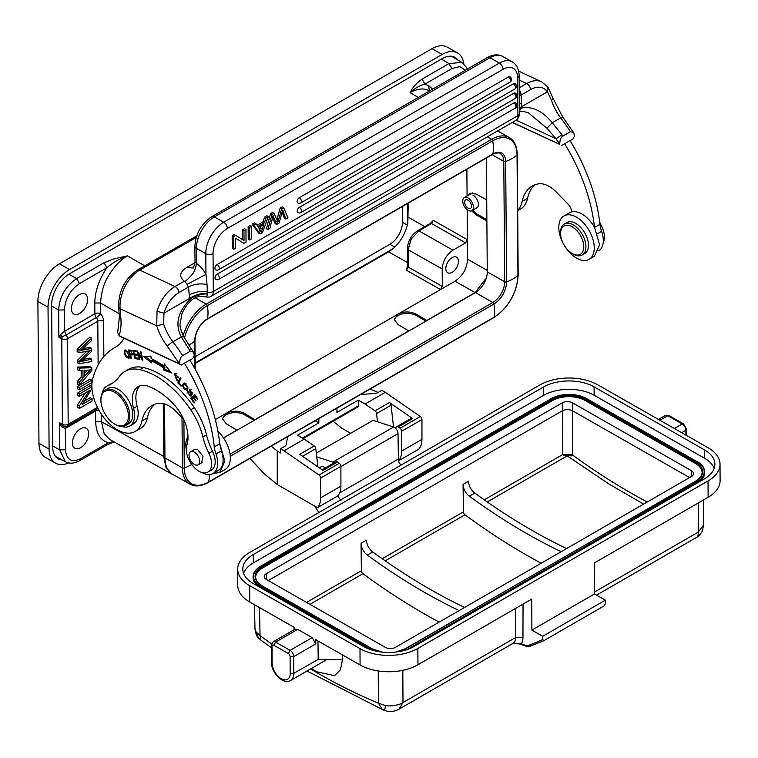 <?xml version="1.0" encoding="UTF-8"?>
<svg xmlns="http://www.w3.org/2000/svg" width="758" height="758" viewBox="0 0 758 758"><rect width="100%" height="100%" fill="white"/><g stroke="black" fill="none" stroke-linecap="round" stroke-linejoin="round"><path stroke-width="1.14" d="M192.267 398.187L191.859 397.59L194.863 394.729M142.76 359.747L142.21 360.059L142.864 360.221L141.083 351.958L140.476 351.807L141.869 358.297L142.381 358.003M138.78 352.669L138.297 352.944L142.21 360.059M139.605 358.989L139.093 359.283L139.699 359.434L138.297 352.944M141.869 358.297L137.312 351.02L139.093 359.283M191.31 395.884L190.429 395.515M190.05 390.105L190.125 389.186M191.206 394.037L189.964 390.152L192.523 394.065L189.481 389.299L190.457 394.084L189.472 395.344L188.173 391.82L187.567 391.119L187.198 392.237L188.287 391.611M190.305 395.468L189.472 395.344M187.198 392.237L190.855 396.387L191.206 394.046M192.835 392.786L191.897 393.336M189.794 392.786L190.883 392.161M186.07 383.302L184.98 383.927C187.823 385.983 188.012 387.925 185.568 389.735C183.483 388.987 182.811 387.385 183.531 384.95L185.729 383.33M188.098 388.03L185.568 389.735M182.403 385.727L186.752 390.465L188.107 387.916L183.758 383.207L182.403 385.727L183.493 385.102L184.336 383.008M187.264 390.038L185.862 389.707M125.335 354.555L124.719 351.807C126.378 350.423 127.723 352.063 128.775 356.762L128.358 357.624L125.326 354.555M124.738 351.816L126.302 350.376M129.286 358.041L128.32 357.643L129.476 356.98M125.136 351.049L125.307 349.988M125.771 356.658L128.841 358.543L127.732 351.958L124.653 350.111L124.729 354.583L125.771 356.658L126.851 356.033M177.855 380.478L176.671 380.071M174.567 375.077L175.259 373.211M176.481 373.561L175.231 374.272L178.67 377.816L174.672 373.391L177.353 380.933L177.941 380.364L177.315 379.502M176.396 380.128L177.315 379.493L176.396 380.128L175.231 374.272M178.642 376.944L177.922 377.361M170.266 371.477L164.704 369.345L164.903 367.45A86.204 49.772 -120 0 0 152.367 360.088L151.278 360.713A86.204 49.772 60 0 1 163.813 368.075L163.624 369.97L171.46 372.983L164.249 363.906L164.022 366.114L165.149 365.043M151.325 361.234L145.347 356.497M164.704 369.345L163.624 369.97M164.022 366.114A88.762 51.25 -120 0 0 151.117 358.534L150.918 356.08L143.632 356.63L151.448 362.817L151.278 360.713M164.903 367.45L163.813 368.075M136.933 354.46L134.564 354.896L137.151 355.284L136.885 354.308L134.299 353.92L133.607 351.361L136.364 351.769L136.099 350.783L132.726 350.281L134.99 358.638L138.468 359.159L138.202 358.174L135.341 357.748L134.564 354.896M136.146 350.954L133.607 351.361M138.25 358.335L136.033 357.852M135.142 354.573L134.99 354.024M134.185 351.03L134.033 350.48M136.07 358.013L134.99 358.638M179.087 382.383L180.897 377.929M181.352 385.576L178.841 382.932L181.029 378.062L180.357 377.351L177.874 382.875L181.058 386.229L181.352 385.576M178.964 382.25L177.874 382.875M130.907 351.181L131.797 353.995L130.139 354.033L129.173 351.02L131.987 350.509L129.163 351.011M132.697 354.45L130.461 355.019L132.356 354.934L130.67 350.196L128.254 350.006L130.963 358.401L131.466 358.117M131.049 354.678L130.85 354.062M129.76 350.689L129.561 350.063M130.963 358.401L131.56 358.439L130.461 355.019M100.909 400.252L100.909 399.419A20.466 11.815 60 0 1 105.144 390.048A20.466 11.815 60 0 1 113.994 390.342A20.466 11.815 60 0 1 129.779 414.484A20.466 11.815 60 0 1 125.61 425.494A20.466 11.815 60 0 1 116.76 425.2A20.466 11.815 60 0 1 115.377 424.48L114.657 424.063A19.443 11.228 60 0 1 100.975 401.806A19.443 11.228 60 0 1 100.909 400.252A19.443 11.228 60 0 1 113.34 391.63A19.443 11.228 60 0 1 128.339 414.569A19.443 11.228 60 0 1 115.974 424.745A19.443 11.228 60 0 1 114.657 424.063M125.61 425.494L128.5 423.826A20.466 11.815 -120 0 0 132.678 412.816A20.466 11.815 -120 0 0 123.156 393.194A20.466 11.815 -120 0 0 108.043 388.38L105.144 390.048M196.853 465.185A7.542 4.358 60 0 1 190.059 459.481A7.542 4.358 60 0 1 190.571 451.759A7.542 4.358 60 0 1 191.84 451.408A7.542 4.358 60 0 1 198.634 457.102A7.542 4.358 60 0 1 198.122 464.825A7.542 4.358 60 0 1 196.853 465.185M201.628 462.806L203.03 456.297L197.658 449.579L194.37 449.551M102.358 392.966A23.024 13.293 60 0 1 106.764 386.163A23.024 13.293 60 0 1 107.74 385.689A76.738 44.305 -120 0 0 111.019 384.098A76.738 44.305 -120 0 0 119.357 376.489A51.156 29.534 60 0 1 124.928 371.411A51.156 29.534 60 0 1 139.813 369.639A79.088 45.66 60 0 1 151.382 373.694A79.088 45.66 60 0 1 190.713 409.784A51.156 29.534 60 0 1 202.898 436.902A51.156 29.534 -120 0 0 208.867 453.293A17.908 10.337 60 0 1 207.863 472.092A17.908 10.337 60 0 1 200.036 471.789A17.908 10.337 60 0 1 186.866 445.136A33.257 19.196 -120 0 0 173.838 404.384A62.203 35.92 -120 0 0 152.443 388.03A62.203 35.92 -120 0 0 148.72 386.447A28.141 16.25 -120 0 0 138.098 386.703A28.141 16.25 -120 0 0 133.522 408.335A23.024 13.293 60 0 1 129.779 426.034A23.024 13.293 60 0 1 121.687 426.451M207.863 472.092L211.482 469.998A17.908 10.337 -120 0 0 214.58 465.933A17.908 10.337 -120 0 0 212.486 451.209A51.156 29.534 60 0 1 206.508 434.808A51.156 29.534 -120 0 0 194.332 407.7A79.088 45.66 -120 0 0 155.002 371.6A79.088 45.66 -120 0 0 143.433 367.554A51.156 29.534 -120 0 0 128.538 369.326L124.928 371.411M112.781 382.979A76.738 44.305 60 0 1 111.36 383.595A23.024 13.293 -120 0 0 110.374 384.079L106.764 386.163M219.725 472.585L225.145 469.458A25.071 14.468 -120 0 0 217.897 431.264M261.33 231.957L263.85 224.377L258.535 227.447L261.339 231.939L259.539 230.906M262.154 229.068L260.345 228.035L259.88 229.484M260.345 228.035L261.093 225.969M266.124 217.868L264.438 222.681L257.881 226.462L256.033 223.705L253.665 225.069L260.174 233.947L262.41 232.659L268.332 216.599L266.124 217.868L264.684 217.053L262.988 221.857L257.085 225.268M264.438 222.681L262.988 221.857M253.665 225.069L252.224 224.245L254.584 222.88L256.033 223.705M252.224 224.245L258.724 233.132L260.174 233.947M264.684 217.053L266.882 215.784L268.332 216.599M217.195 274.169A3.07 1.791 119.6 0 0 215.196 276.888A3.07 1.791 119.6 0 0 215.698 279.361A3.07 3.07 0 0 0 218.749 279.351A3.07 1.772 60 0 0 219.384 277.921A3.07 1.772 60 0 0 217.195 274.169L513.82 102.917A3.07 1.791 119.6 0 1 515.355 102.766A3.07 3.07 0 0 1 515.374 108.091A3.07 1.772 -120 0 0 516.009 106.66A3.07 1.772 -120 0 0 513.82 102.917M217.12 264.523A3.07 1.791 119.6 0 0 215.12 267.242A3.07 1.791 119.6 0 0 215.623 269.715A3.07 3.07 0 0 0 218.674 269.696A3.07 1.772 60 0 0 219.308 268.275A3.07 1.772 60 0 0 217.12 264.523L513.753 93.262A3.07 1.791 119.6 0 1 515.279 93.111A3.07 3.07 0 0 1 515.307 98.445A3.07 1.772 -120 0 0 515.942 97.015A3.07 1.772 -120 0 0 513.753 93.262M299.344 207.36A3.07 1.791 119.6 0 0 297.344 210.08A3.07 1.791 119.6 0 0 297.847 212.553A3.07 3.07 0 0 0 300.898 212.534A3.07 1.772 60 0 0 301.532 211.112A3.07 1.772 60 0 0 299.344 207.36L513.365 83.797A3.07 1.791 119.6 0 1 514.9 83.645A3.07 3.07 0 0 1 514.909 88.98A3.07 1.772 -120 0 0 515.554 87.549A3.07 1.772 -120 0 0 513.365 83.797M299.268 197.715A3.07 1.791 119.6 0 0 297.278 200.434A3.07 1.791 119.6 0 0 297.771 202.898A3.07 3.07 0 0 0 300.822 202.888A3.07 1.772 60 0 0 301.457 201.457A3.07 1.772 60 0 0 299.268 197.715L508.457 76.937A3.07 1.791 119.6 0 1 509.992 76.785A3.07 3.07 0 0 1 510.011 82.11A3.07 1.772 -120 0 0 510.646 80.689A3.07 1.772 -120 0 0 508.457 76.937M243.962 230.669L244.038 240.561L235.738 235.416L233.606 236.648L233.701 249.23L235.691 248.084L235.615 238.202L243.924 243.337L246.047 242.105L245.952 229.522L243.962 230.669L242.522 229.845L244.502 228.698L245.952 229.522M233.701 249.23L232.261 248.406L232.166 235.823L234.288 234.601L235.738 235.416M232.166 235.823L233.606 236.648M235.615 238.277L243.924 243.337M242.588 239.661L242.522 229.845M249.581 227.419L249.676 240.011L251.751 238.808L251.656 226.225L249.581 227.419L248.141 226.604L250.216 225.401L251.656 226.225M249.676 240.011L248.236 239.187L248.141 226.604M277.902 222.189L281.597 208.943L283.719 207.72L287.964 217.906L285.842 219.128L282.715 210.061L279.105 223.013L276.604 224.463L273.07 215.632L269.905 228.329L267.82 229.532L272.027 214.467L274.026 213.311L277.911 222.179L276.462 221.355M274.026 213.311L272.577 212.496L270.578 213.642L272.027 214.467M270.578 213.642L266.38 228.717L267.82 229.532M272.548 217.849L275.163 223.638L276.604 224.463M285.842 219.128L284.392 218.313L282.194 212.145M281.597 208.943L280.147 208.118L282.27 206.896L283.719 207.72M280.147 208.118L276.859 219.782M117.67 332.497L119.063 335.699L121.043 336.836L181.503 365.024L179.523 363.887L167.347 346.283A5.117 0.91 -37.3 0 1 172.9 341.792L181.333 336.922L183.815 336.76L191.357 348.964L189.358 349.845L181.333 336.922C174.785 324.557 177.685 312.059 190.031 299.448L191.594 300.14C195.706 296.691 200.387 295.611 205.636 296.899C208.668 297.25 210.525 297.041 211.207 296.255L515.8 120.408A10.233 5.903 -120 0 0 517.913 115.652L517.629 77.752A20.466 11.92 -60.4 0 0 503.037 69.329L227.381 228.471A20.466 11.92 -60.4 0 0 213.036 253.608L213.33 291.498A10.233 5.903 60 0 1 211.217 296.255M519.287 96.228L521.078 95.063L520.613 91.851L519.258 92.637M547.958 87.208L547.399 91.813L551.464 100.122L552.97 98.398M519.382 108.944L521.57 108.024C532.362 106.006 542.586 110.924 552.26 122.768L561.953 134.725A139.662 80.632 60 0 1 562.853 136.089L570.442 131.703L573.598 132.612L574.555 135.824L572.925 139.046L570.025 140.723M561.953 134.725L556.069 138.761L559.717 144.38L512.436 122.341M570.442 131.703A139.662 80.632 -120 0 0 560.693 117.897L552.26 122.768L546.888 128.244L556.069 138.761L516.179 120.171M603.188 242.674A17.908 10.337 -120 0 0 601.719 226.481A51.156 29.534 60 0 1 599.635 221.886M464.654 202.547A4.861 2.805 -120 0 0 466.919 207.209A4.861 2.805 -120 0 0 470.51 208.346A4.861 2.805 -120 0 0 471.495 205.74A4.861 2.805 -120 0 0 469.24 201.078A4.861 2.805 -120 0 0 465.649 199.932A4.861 2.805 -120 0 0 464.654 202.547M462.768 201.666A7.542 4.358 60 0 1 464.303 197.611A7.542 4.358 60 0 1 469.884 199.382A7.542 4.358 60 0 1 473.39 206.621A7.542 4.358 60 0 1 471.855 210.677A7.542 4.358 60 0 1 466.274 208.895A7.542 4.358 60 0 1 462.768 201.666M512.237 122.464L559.717 144.38C559.878 139.851 560.92 137.084 562.853 136.089M598.725 250.822A22.513 13 -120 0 0 601.606 231.332A25.582 14.772 60 0 1 599.91 224.34A133.01 76.795 -120 0 0 570.016 140.543L561.697 145.517M561.119 229.845A16.373 9.456 60 0 1 575.578 229.323A16.373 9.456 60 0 1 583.262 250.453A16.373 9.456 60 0 1 572.186 253.513A16.373 9.456 60 0 1 560.617 233.464A16.373 9.456 60 0 1 561.119 229.845M582.229 255.029L584.759 253.57A17.908 10.337 -120 0 0 587.914 249.325A17.908 10.337 -120 0 0 582.334 229.295A17.908 10.337 -120 0 0 566.851 222.558L564.322 224.017A17.908 10.337 60 0 1 579.794 230.754A17.908 10.337 60 0 1 585.384 250.794A17.908 10.337 60 0 1 582.229 255.029A17.908 10.337 60 0 1 573.275 254.138L572.186 253.513M560.617 233.464L560.617 232.213A17.908 10.337 60 0 1 561.166 228.253A17.908 10.337 60 0 1 564.322 224.017M574.024 215.935A25.071 14.468 60 0 1 592.386 237.642A25.071 14.468 60 0 1 589.061 259.35A25.071 14.468 60 0 1 579.036 259.35A25.071 14.468 60 0 1 560.674 237.642A25.071 14.468 60 0 1 563.999 215.935A25.071 14.468 60 0 1 574.024 215.935M594.452 256.138L599.635 244.739L594.509 227.305A25.071 14.468 -120 0 0 579.453 212.799A25.071 14.468 -120 0 0 571.551 211.937A25.071 14.468 -120 0 0 569.419 212.799L563.999 215.935M599.91 224.34L594.48 227.409M564.587 143.669A133.01 76.795 60 0 1 594.471 227.315M571.551 211.937A7.675 4.434 -120 0 0 568.093 204.139L556.438 192.162A28.141 16.25 -120 0 0 547.304 185.426A28.141 16.25 -120 0 0 538.635 183.834A52.33 30.216 -120 0 0 532.144 186.061A52.33 30.216 -120 0 0 522.139 201.457A35.816 20.674 60 0 1 517.686 210.193M517.686 210.62L520.727 208.867A35.816 20.674 -120 0 0 527.568 198.321A52.33 30.216 60 0 1 534.996 184.734M207.294 292.048L207.057 284.515C200.055 283.217 193.858 284.07 188.467 287.083L187.084 284.411L205.958 274.339A20.466 11.815 -120 0 0 204.471 271.847A20.466 11.815 -120 0 0 196.701 263.613L195.024 262.192L194.901 246.255C195.716 233.616 201.353 223.752 211.804 216.655A5.117 2.956 60 0 1 214.334 216.892A25.582 14.895 119.6 0 0 196.398 248.311A5.117 2.928 179.6 0 1 194.901 246.255M196.483 263.216L196.076 265.328C196.341 265.347 194.664 271.222 192.684 273.903C187.387 279.892 184.516 282.355 184.08 281.313L184.175 281.085C178.841 276.481 179.684 271.933 186.714 267.451L192.75 267.962M190.031 299.448C191.727 296.387 205.295 292.891 207.256 294.199L207.285 292.057C202.528 290.636 196.521 291.546 189.244 294.786L190.031 299.448M205.105 296.586C206.375 297.42 207.095 296.624 207.256 294.199M196.777 235.804L137.52 270.019A5.117 2.956 60 0 1 139.728 270.085L175.013 286.533A5.117 2.956 60 0 1 178.964 292.579A25.582 16.117 -65 0 0 163.965 313.177L163.681 324.007L156.754 325.845L157.02 311.263L163.965 313.177L189.803 298.264C196.805 294.189 202.623 292.74 207.266 293.924M196.502 263.225L196.398 248.311L205.806 253.646L205.958 274.339L207.057 284.515M519.372 107.816L521.551 106.726L521.532 102.946L519.344 104.433M521.58 108.024L521.561 106.726L547.399 91.803A25.582 16.117 -65 0 0 530.581 89.567A5.117 2.956 -120 0 0 526.63 83.532A30.699 19.338 -65 0 1 541.686 81.864L547.968 87.161L553.037 98.379M546.888 128.244L528.335 112.743L522.594 111.265L519.401 111.473M521.57 108.024L519.391 111.009M179.523 363.887L119.063 335.699A53.714 31.012 -120 0 0 120.882 318.531A5.117 2.653 -4.5 0 1 119.404 316.844L117.708 332.336M189.832 360.221L192.731 358.553L194.361 355.322L193.404 352.11L190.249 351.2L182.659 355.587C180.726 356.582 179.693 359.349 179.532 363.887M213.017 473.504L218.446 470.377A22.513 13 -120 0 0 221.412 450.839L219.716 443.771A133.01 76.795 60 0 0 219.697 443.591A133.01 76.795 -120 0 0 189.822 360.041L184.393 363.177A133.01 76.795 60 0 1 214.296 446.974A25.582 14.772 -120 0 0 215.983 453.966A22.513 13 60 0 1 213.017 473.504A22.513 13 60 0 1 203.286 473.191A22.513 13 60 0 1 202.054 472.556M219.716 443.771L214.296 446.974M181.513 365.024L184.393 363.177M183.692 419.316L176.244 411.66A28.141 16.25 -120 0 0 167.111 404.933A28.141 16.25 -120 0 0 158.441 403.332A52.33 30.216 -120 0 0 151.951 405.558A52.33 30.216 -120 0 0 141.945 420.965A35.816 20.674 60 0 1 135.104 431.501A35.816 20.674 60 0 1 119.631 430.989A35.816 20.674 60 0 1 92.694 378.962A117.661 67.936 60 0 1 114.373 347.78A117.661 67.936 60 0 1 115.415 347.202A56.272 32.49 -120 0 0 115.917 346.927A56.272 32.49 -120 0 0 123.961 338.201M135.104 431.501L140.533 428.365A35.816 20.674 -120 0 0 147.374 417.829A52.33 30.216 60 0 1 154.803 404.241M186.25 449.181A22.513 13 60 0 1 187.993 436.845M219.782 443.743L224.87 461.148L219.678 472.509L212.96 473.542M129.779 426.034L133.399 423.949A23.024 13.293 -120 0 0 137.141 406.25A28.141 16.25 60 0 1 140.022 385.86M191.812 398.623L193.148 397.344L195.583 400.878L196.047 400.442L193.612 396.908L194.815 395.761L197.412 399.532L197.876 399.096L194.692 394.482L190.77 398.215L194.057 402.972L194.522 402.536L191.812 398.623M191.859 397.59L190.77 398.215M195.365 395.449L194.815 395.761M193.148 397.344L193.697 397.031M91.746 359.084L80.831 361.613L91.69 351.305L91.671 348.405L80.746 350.414L91.614 340.598L91.595 338.134L89.785 337.111L77.155 349.239L77.174 351.693L78.984 352.716L90.155 350.679L88.667 352.11L86.857 351.087L77.24 360.476L77.259 362.798L79.069 363.821L91.765 361.5L91.746 359.084L89.937 358.051L83.238 359.576M91.661 348.424L89.861 347.401L82.849 348.595M91.595 338.134L78.965 350.262L77.155 349.239M78.965 350.262L78.984 352.716M88.667 352.11L79.05 361.5L77.24 360.476M79.05 361.5L79.069 363.821M83.588 360.931L81.788 359.898M91.955 386.751L79.296 394.056L79.315 396.358L89.264 390.616L79.391 405.909L79.4 408.373L92.069 401.067L92.05 398.755L90.24 397.732L84.242 401.2M85.322 392.89L77.581 404.876L77.6 407.349L79.4 408.373M91.889 386.713L90.145 385.718L77.487 393.032L77.505 395.335L79.315 396.358M92.05 398.755L82.11 404.497L91.974 388.428M79.391 405.909L77.581 404.876M79.296 394.056L77.487 393.032M77.439 386.409L77.458 388.816L79.268 389.849L91.926 382.534L91.907 380.128L90.098 379.104L77.439 386.409L79.249 387.442L79.268 389.849M91.907 380.128L79.249 387.442M81.172 370.548L81.22 377.01L77.401 381.35L77.42 384.088L79.23 385.111L91.832 370.368L91.813 367.772L79.097 368.113L79.126 370.662L82.973 370.444L83.029 378.043L79.211 382.373L79.23 385.111M91.813 367.772L90.003 366.749L77.297 367.08L77.316 369.639L79.126 370.662M87.274 370.236L84.365 373.476M88.07 370.198L90.496 369.781L84.384 376.508L84.337 370.349L88.07 370.198M79.211 382.373L77.401 381.35M83.029 378.043L81.22 377.01M79.097 368.113L77.297 367.08M309.956 604.344L362.949 573.692A2.558 1.478 60 0 1 361.386 570.755L361.035 543.287A10.233 5.903 -120 0 0 367.317 555.074A597.162 344.729 -120 0 0 459.159 610.578M439.176 622.11A623.787 360.107 60 0 1 423.002 613.118A623.787 360.107 60 0 1 362.949 573.692M562.303 402.839L266.371 573.654A7.163 4.112 -0.3 0 0 264.267 576.582A7.163 4.112 -0.3 0 0 266.361 579.472L385.367 647.36A7.163 4.112 -0.3 0 0 395.496 647.323L691.429 476.507A7.163 4.112 -0.3 0 0 693.532 473.579A7.163 4.112 -0.3 0 0 691.429 470.69L572.432 402.801A7.163 4.112 -0.3 0 0 562.303 402.839L562.351 410.798C565.724 409.263 569.097 409.254 572.47 410.76L689.581 477.568M464.588 607.442A597.162 344.729 60 0 1 372.746 551.938A10.233 5.903 60 0 1 366.465 540.151L361.035 543.287M643.599 504.108L608.845 483.936L567.202 455.871L487.252 501.957M571.977 455.88L563.582 455.425L562.588 454.62L571.039 454.307M571.996 455.871L572.688 455.113L571.039 454.298L571.409 455.586M566.605 548.555A597.162 344.729 60 0 1 474.764 493.051A10.233 5.903 60 0 1 468.491 481.264L463.062 484.4A10.233 5.903 -120 0 0 469.344 496.177A597.162 344.729 -120 0 0 561.185 551.682M541.193 563.222A623.787 360.107 60 0 1 525.019 554.221A623.787 360.107 60 0 1 464.976 514.805A2.558 1.478 60 0 1 463.413 511.868L463.062 484.4M255.645 577.151A23.024 13.208 179.7 0 1 262.391 568.064L552.535 400.584A23.024 13.208 179.7 0 1 585.091 400.47L695.408 463.413A23.024 13.208 179.7 0 1 702.145 472.367M237.69 569.182L237.775 585.527A40.923 23.489 -0.3 0 0 249.761 602.023L249.676 585.678A40.923 23.489 179.7 0 1 237.69 569.182A40.923 23.489 179.7 0 1 249.685 552.468L539.838 384.988A40.923 23.489 179.7 0 1 597.711 384.789L708.029 447.722A40.923 23.489 179.7 0 1 720.015 464.218A40.923 23.489 179.7 0 1 708.029 480.942L417.876 648.422A40.923 23.489 179.7 0 1 359.993 648.621L360.078 664.955A40.923 23.489 -0.3 0 0 417.961 664.757L531.737 599.085L531.898 630.087L594.49 593.959L594.329 562.957L708.114 497.276A40.923 23.489 -0.3 0 0 720.1 480.553L720.015 464.218M317.896 466.871L315.802 448.66A2.558 1.478 -120 0 0 314.191 445.95L304.29 439.109L284.023 450.802L280.536 448.783L280.536 452.962L277.248 451.067L277.248 484.485L263.623 473.276L250.007 458.372M277.248 484.485L317.394 507.661L337.642 495.978A24.559 14.175 -120 0 0 340.911 486.153L340.911 466.331A2.558 1.478 -120 0 0 339.281 463.309L337.443 462.039A2.558 1.478 -120 0 0 337.272 461.925A2.558 1.478 -120 0 0 335.993 461.802A2.558 1.478 -120 0 0 335.917 461.849L322.131 469.808M284.023 450.802L319.023 475.001A2.558 1.478 60 0 1 320.653 478.023L320.653 497.845A24.559 14.175 60 0 1 317.394 507.661M280.536 448.783L284.686 446.396A5.117 2.956 -0 0 0 286.164 444.624L287.652 436.646M277.248 451.067L271.231 446.121M337.443 462.039L322.974 470.386L299.713 454.307L314.191 445.95M315.176 420.747L318.853 422.869L297.506 435.196L304.29 439.109M318.853 422.869L318.853 418.624M357.388 407.179A2.558 1.478 -120 0 0 357.757 407.055A2.558 1.478 -120 0 0 358.288 405.89L358.288 400.11L336.94 412.428L336.94 408.183M325.438 467.885A7.675 4.434 -120 0 0 324.632 467.354A7.675 4.434 -120 0 0 320.795 466.975A7.675 4.434 -120 0 0 319.715 468.141M393.554 427L391.052 405.217A2.558 1.478 -120 0 0 389.441 402.517L412.693 418.606A2.558 1.478 -120 0 0 412.523 418.492A2.558 1.478 -120 0 0 411.243 418.359A2.558 1.478 -120 0 0 411.168 418.407L396.851 426.678M395.136 427.891L396.69 426.763A2.558 1.478 60 0 1 396.766 426.716A2.558 1.478 60 0 1 398.045 426.839A2.558 1.478 60 0 1 398.225 426.953L400.063 428.223A2.558 1.478 60 0 1 401.693 431.245L401.693 451.067A24.559 14.175 60 0 1 398.424 460.892L398.007 433.623A5.117 2.956 -120 0 0 395.136 427.891A5.117 2.956 -120 0 0 394.397 427.37A5.117 2.956 -120 0 0 393.62 427.019L373.77 420.576L372.33 420.756L316.304 453.094M398.414 460.873L418.691 449.191A24.559 14.175 -120 0 0 421.95 439.375L421.95 419.553A2.558 1.478 -120 0 0 420.32 416.53L385.329 392.331L365.062 404.023L374.964 410.874A2.558 1.478 60 0 1 376.574 413.574L377.522 421.799M385.329 392.331L381.843 390.313L377.683 392.71A5.117 2.956 -0 0 1 374.623 393.563L360.78 394.425M365.062 404.023L358.288 400.11M369.97 389.119L378.166 392.436M350.632 433.282L341.773 428.166L333.16 421.259M605.339 600.146L542.756 636.275L542.766 639.657L543.865 640.671L604.278 605.803L605.358 603.529L605.339 600.146L594.49 593.959M543.647 640.775L528.023 646.887M543.59 640.785L528.762 646.773L527.189 645.949A632.485 365.129 60 0 1 521.286 643.76L522.556 644.48M383.851 710.208C389.1 712.179 394.16 711.828 399.04 709.147L513.071 643.315A12.791 7.381 -120 0 0 515.724 637.478L522.963 637.506A17.908 10.337 -120 0 1 521.286 643.76L512.796 643.476M399.04 709.147L402.981 702.562C400.442 704.703 390.351 706.882 385.244 705.461L378.413 703.178L382.43 709.507L383.709 710.132M382.43 709.507C384.571 710.104 385.509 708.758 385.244 705.461M698.573 502.781L698.289 532.107C698.317 535.034 697.777 536.768 696.668 537.308M594.48 592.026L698.289 532.107L703.301 525.398M658.437 419.43L665.259 415.488A5.117 2.956 -120 0 1 667.807 415.735L669.068 415.602L683.545 423.855L682.276 423.987L667.807 415.735L659.924 420.283M401.181 465.024A5.117 2.956 60 0 1 398.414 460.892M542.756 636.275L531.898 630.087M342.379 654.855L342.445 659.82L340.427 669.759L334.638 675.643L316.304 671.683M342.445 659.82L318.208 659.403L293.81 673.369A15.349 8.859 60 0 1 290.636 680.466C283.265 685.26 271.08 672.507 271.364 662.028A2.558 1.469 -0.3 0 0 272.113 663.06L272.027 646.299A2.558 1.478 60 0 1 273.818 645.238L288.296 653.491A2.558 1.478 60 0 1 290.106 656.617L290.2 673.379A12.791 7.381 60 0 1 281.209 678.694A12.791 7.381 60 0 1 272.113 663.06M295.156 629.121L273.088 641.855A5.117 2.956 60 0 1 275.628 642.102L290.096 650.364L288.296 653.491M360.078 664.955L315.773 639.676L315.792 643.855L312.173 637.62L297.695 629.367L295.194 629.187M294.085 629.737L294.076 627.302L249.761 602.023M317.972 640.936L318.208 659.403M258.506 637.99L260.743 640.074L260.051 635.649L255.825 631.604L258.45 637.933L260.714 640.055M255.01 628.666L255.825 631.604M316.74 456.875L332.838 462.105A5.117 2.956 60 0 1 333.615 462.456A5.117 2.956 60 0 1 334.183 462.835M337.632 495.969L340.986 500.498M249.676 585.678L359.993 648.621M704.457 458.192L594.139 395.25A35.816 20.551 179.7 0 0 543.495 395.43L543.448 387.044A35.816 20.551 -0.3 0 1 594.092 386.874L704.409 449.807L704.457 458.192A35.816 20.551 179.7 0 1 714.169 468.435M543.448 387.044L253.305 554.524A35.816 20.551 -0.3 0 0 242.806 569.163A35.816 20.551 -0.3 0 0 253.295 583.594L363.613 646.527A35.816 20.551 -0.3 0 0 414.256 646.356L704.409 478.876A35.816 20.551 -0.3 0 0 714.898 464.247A35.816 20.551 -0.3 0 0 704.409 449.807M543.495 395.43L253.343 562.91A35.816 20.551 179.7 0 0 243.583 573.342M253.087 577.17A25.582 14.677 -0.3 0 0 253.087 577.482A25.582 14.677 -0.3 0 0 259.369 587.052M698.914 482.041A25.582 14.677 -0.3 0 0 704.713 472.679A25.582 14.677 -0.3 0 0 704.703 472.357M57.134 457.235A25.582 14.895 -60.4 0 1 56.035 457.065M457.898 60.053A25.582 14.895 119.6 0 0 454.952 57.352A25.582 14.895 119.6 0 0 442.17 58.631L69.575 273.742A25.582 14.895 119.6 0 0 51.648 305.161L52.709 446.955A25.582 14.895 119.6 0 0 58.176 458.77A25.582 14.895 119.6 0 0 62.033 459.916M87.672 299.334A11.512 6.699 119.6 0 0 85.209 294.028A11.512 6.699 119.6 0 0 76.331 297.136A11.512 6.699 119.6 0 0 71.385 308.733A11.512 6.699 119.6 0 0 73.848 314.049A11.512 6.699 119.6 0 0 82.726 310.941A11.512 6.699 119.6 0 0 87.672 299.334M222.511 419.288A12.791 7.315 179.6 0 1 226.206 414.778A12.791 7.315 179.6 0 1 244.294 414.683L254.214 420.32M255.133 419.79L244.284 413.318C238.249 410.485 232.223 410.485 226.197 413.318L222.445 418.587L226.197 423.76L237.046 430.231M406.856 268.285L406.449 270.246L440.531 289.575L215.329 419.591M223.487 437.859L237.046 430.023M394.34 320.084A12.791 7.315 179.6 0 1 398.035 315.574A12.791 7.315 179.6 0 1 416.123 315.48L426.043 321.108M426.962 320.587L416.114 314.115L416.123 315.48M458.476 261.302A8.954 5.211 119.6 0 0 456.562 257.17A8.954 5.211 119.6 0 0 449.665 259.587A8.954 5.211 119.6 0 0 445.818 268.607A8.954 5.211 119.6 0 0 447.732 272.747A8.954 5.211 119.6 0 0 454.639 270.322A8.954 5.211 119.6 0 0 458.476 261.302M487.252 270.407L467.544 259.227C466.956 268.635 462.768 275.959 454.999 281.218L440.531 289.575L442.321 286.429L442.189 268.995C442.786 261.008 446.367 254.735 452.924 250.178L465.611 242.863L467.402 239.718L433.32 220.388L431.529 223.534L430.298 223.458M433.32 220.388L430.279 223.421L417.62 230.735C411.3 235.037 407.889 241.025 407.378 248.681L407.51 266.086L406.8 268.389M465.611 242.863L431.529 223.534L418.871 230.839L411.215 238.959L408.107 249.695L408.24 267.1L406.449 270.246M467.07 196.009L466.871 169.271M408.221 203.135L407.842 222.824C405.71 233.028 400.802 241.631 393.118 248.624L195.119 362.94M467.174 209.691L467.544 259.227M408.875 331.028L398.026 324.557L394.274 319.383L398.026 314.115C404.052 311.254 410.078 311.254 416.114 314.115M426.962 320.378L475.067 292.607L486.314 277.968M486.873 219.668L477.483 214.334A12.791 7.381 60 0 1 472.774 210.146M471.571 210.809L476.299 215.016L486.882 220.919M476.157 208.194A7.542 4.358 -120 0 0 476.829 207.919A7.542 4.358 -120 0 0 477.976 201.846A7.542 4.358 -120 0 0 473.011 195.194M469.145 194.806A12.791 7.381 60 0 1 470.292 193.29M486.721 199.941L476.138 194.039L469.799 193.527L467.894 195.536M164.543 403.929L164.95 457.946A35.304 20.561 119.6 0 0 172.492 474.243L189.926 484.135A35.304 20.561 -60.4 0 1 182.384 467.838L182.005 417.582M486.409 157.986L487.261 271.866A16.884 9.835 -60.4 0 1 475.427 292.597L223.582 438.001M408.875 330.82L255.133 419.581M393.118 248.624L388.598 251.846L195.119 363.546M407.7 203.438L407.842 222.824M402.318 206.536L402.432 222.293A17.908 10.432 -60.4 0 1 389.887 244.284L195.071 356.762M113.577 441.611L108.261 442.776L107.38 444.624M67.481 426.1A4.093 4.093 0 0 1 65.425 426.735L62.819 425.788L59.503 422.708L61.37 426.659L65.33 428.459L66.761 426.375M61.37 426.65L62.819 425.788A4.093 2.359 -60.9 0 1 62.421 424.338L59.503 422.708L59.702 449.826L65.283 461.688M88.677 433.585A11.512 6.699 119.6 0 0 86.222 428.27A11.512 6.699 119.6 0 0 77.344 431.378A11.512 6.699 119.6 0 0 72.398 442.985A11.512 6.699 119.6 0 0 74.862 448.291A11.512 6.699 119.6 0 0 83.731 445.183A11.512 6.699 119.6 0 0 88.677 433.585M68.627 462.901A30.699 17.879 -60.4 0 1 55.656 463.214A30.699 17.879 -60.4 0 1 49.099 449.049L48.029 307.255A30.699 17.879 -60.4 0 1 69.547 269.554L442.141 54.434A30.699 17.879 -60.4 0 1 457.472 52.908A30.699 17.879 -60.4 0 1 463.811 63.824M457.472 52.908L447.343 47.157A30.699 17.879 119.6 0 0 432.013 48.692L59.418 263.803A30.699 17.879 119.6 0 0 37.9 301.504L38.971 443.307A30.699 17.879 119.6 0 0 45.527 457.472L55.656 463.214M452.393 56.395A25.582 14.895 -60.4 0 1 453.076 57.22M418.302 97.431L410.144 92.637C414.92 88.222 419.856 85.379 424.954 84.119L422.054 79.135C416.417 83.105 412.447 87.606 410.144 92.637C417.573 88.497 423.987 87.881 429.388 90.77L429.473 90.818M432.657 89.141L428.564 85.597L424.954 84.119L451.872 68.571L448.973 63.587L461.878 62.383L466.558 67.462L467.288 69.149M144.74 265.85L127.439 255.853L113.899 258.895L104.045 262.732L106.944 267.716C112.544 262.808 119.376 258.857 127.439 255.853C120.314 259.937 113.946 266.702 108.328 276.158C103.874 283.094 101.288 292.038 100.568 303.001L119.148 313.727M68.826 274.197L76.577 278.593C65.425 286.353 59.446 296.823 58.65 310.003L64.411 309.965C65.245 298.747 70.267 289.954 79.476 283.568L76.577 278.593L104.045 262.732M173.838 475.001L172.009 474.167L165.936 467.326L163.671 456.382L101.458 421.723L104.206 433.756L109.739 439.479M98.995 410.305A4.093 2.34 -0.4 0 0 95.593 410.988L65.33 428.459L65.463 449.778L59.702 449.826L52.709 445.998M60.678 334.354L64.591 331.255L66.069 334.979L96.332 317.507A4.093 2.359 60 0 1 94.864 313.784A4.093 2.34 179.6 0 1 100.653 313.755A8.186 4.728 -120 0 1 103.59 321.212A4.093 2.34 -0.4 0 0 97.801 321.24L67.538 338.712L68.182 424.291A4.093 2.34 -0.4 0 1 62.421 424.338L61.777 338.75A4.093 2.359 -60.9 0 1 62.147 336.846L66.069 334.979A4.093 2.359 60 0 1 67.538 338.712A4.093 2.34 179.6 0 1 61.777 338.75L58.859 337.13L62.147 336.846L60.678 334.354L58.859 337.13L58.65 310.003L51.648 306.033M97.45 407.387L68.182 424.291A4.093 2.359 60 0 1 67.405 426.148M163.671 456.382L163.273 403.588M191.547 393.459L190.466 394.084M182.868 384.164L183.948 383.529M128.775 356.762L129.428 356.383M124.729 354.583L125.809 353.958M208.867 453.293L212.486 451.209M202.898 436.902L206.508 434.808M190.713 409.784L194.332 407.7M139.813 369.639L143.433 367.554M107.74 385.689L111.36 383.595M274.311 219.384L272.871 218.569M276.897 219.621L278.347 220.445M553.046 98.369L562.824 117.206A5.117 0.91 -37.3 0 0 560.693 117.897A34.281 19.793 60 0 1 551.473 100.122M601.606 231.332L597.494 233.71M527.568 198.321L522.139 201.457M600.431 227.229L601.719 226.481M519.221 87.814L526.63 83.532L519.164 80.054M196.237 237.462L139.728 270.085A30.699 19.338 115 0 0 120.105 308.771A5.117 2.653 175.5 0 1 118.627 307.085L119.404 316.844M213.036 253.608A5.117 2.928 179.6 0 1 205.806 253.646A25.582 14.895 -60.4 0 1 223.733 222.227L499.38 63.085L489.981 57.741A5.117 2.956 -120 0 0 487.451 57.513C493.041 54.377 498.148 54.036 502.762 56.471A25.582 14.895 119.6 0 0 489.981 57.741L214.334 216.892L223.733 222.227A5.117 2.956 60 0 1 227.381 228.471M178.964 292.579L188.467 287.083L189.244 294.786M157.02 311.263A30.699 19.338 -65 0 1 175.013 286.533L184.09 281.322A5.117 2.956 -120 0 1 186.714 283.786A5.117 2.956 -120 0 1 187.084 284.411M207.294 292.038A5.117 2.928 -0.4 0 0 213.33 291.498L517.913 115.652A5.117 2.928 -0.4 0 0 519.41 113.558C519.42 116.552 518.216 118.835 515.8 120.408M503.037 69.329A5.117 2.956 -120 0 0 499.38 63.085A25.582 14.895 -60.4 0 1 512.162 61.805C516.643 64.496 518.965 69.111 519.126 75.667A5.117 2.928 179.6 0 1 517.629 77.752M186.714 267.451L195.014 262.656M519.239 89.965A5.117 2.956 60 0 1 520.244 91.225A5.117 2.956 60 0 1 520.613 91.851M530.581 89.567L521.078 95.063L521.532 102.946M167.347 346.283A39.388 22.74 -120 0 1 156.745 325.845L120.105 308.771L120.882 318.531M163.681 324.007A34.281 19.793 -120 0 0 172.9 341.792A139.662 80.632 60 0 1 182.659 355.587M190.249 351.2A139.662 80.632 -120 0 0 189.358 349.845M116.4 346.633L115.415 347.202M147.374 417.829L141.945 420.965M221.412 450.839L215.983 453.966M133.522 408.335L137.141 406.25M306.564 602.402L361.386 570.755M268.256 580.552L562.351 410.798L562.588 454.62L484.229 499.844M266.371 573.654L266.399 579.491M372.746 551.938L367.317 555.074M474.764 493.051L469.344 496.177M464.976 514.805L385.216 560.844M647.256 502.004A621.2 361.708 60.4 0 1 572.688 455.113L572.432 402.801M382.212 558.731L463.413 511.868M691.467 476.488L691.429 470.69M397.059 651.899A23.536 13.502 -0.3 0 0 405.615 648.734L695.512 481.226C699.947 478.525 702.154 475.465 702.154 472.063A23.024 13.208 -0.3 0 0 695.408 462.787L585.091 399.845L585.451 399.22L695.768 462.153L695.408 462.778M695.408 463.413L695.408 462.787M552.535 400.584L552.535 399.959L262.382 567.439L262.391 568.064M382.506 652.145L372.339 648.848L262.012 585.915A23.536 13.502 -0.3 0 1 262.022 566.813L262.382 567.439A23.024 13.208 -0.3 0 0 255.636 576.847C255.664 580.221 257.881 583.234 262.277 585.887L372.699 649.047M372.339 648.848A23.536 13.502 -0.3 0 0 381.028 651.984M395.581 652.079L405.359 648.706L695.408 481.463M695.768 481.254A23.536 13.502 -0.3 0 0 695.768 462.153M320.653 497.845L340.911 486.153M340.911 466.331L320.653 478.023M319.023 475.001L339.281 463.309M302.508 438.086L358.288 405.89M412.693 418.606L398.225 426.953M401.693 451.067L421.95 439.375M421.95 419.553L401.693 431.245M400.063 428.223L420.32 416.53M374.964 410.874L389.441 402.517M391.052 405.217L376.574 413.574M542.766 639.657L527.189 645.949M402.82 670.309L402.981 702.562L515.724 637.478L515.791 608.286M522.963 637.506L523.039 604.107M685.924 435.111L685.895 430.25L681.669 432.685M686.644 428.981L685.895 430.25A5.117 2.956 -120 0 0 682.276 423.987L674.393 428.535M708.114 497.276L708.029 480.942M417.876 648.422L417.961 664.757M297.695 629.367L275.628 642.102L273.818 645.238M271.279 645.049L272.027 646.299M290.2 673.379A2.558 1.469 -0.3 0 0 293.81 673.369L293.725 656.617L290.106 656.617M312.173 637.62L290.096 650.364A5.117 2.956 60 0 1 293.725 656.617L315.792 643.855M378.233 670.944L378.413 703.178A621.2 355.493 59.6 0 1 310.572 668.954M271.506 643.798A621.2 355.493 59.6 0 1 260.051 635.649L259.492 607.565M319.033 512.436A14.326 8.272 60 0 1 315.082 506.325M332.838 462.105L393.62 427.019M315.802 448.66L302.584 456.288M398.007 433.623L340.911 466.587M339.66 492.918L398.149 459.159M594.092 386.874L594.139 395.25M253.305 554.524L253.343 562.91M372.927 650.345A25.071 14.383 179.7 0 1 371.249 649.473L260.932 586.54L260.572 587.744M369.137 649.104L260.572 587.166A25.582 14.677 179.7 0 1 253.087 576.857A25.582 14.677 179.7 0 1 260.544 566.425L260.932 566.198A25.071 14.383 179.7 0 0 260.932 586.54M697.218 483.026L408.988 648.867M697.218 461.736A25.582 14.677 179.7 0 1 704.713 472.044A25.582 14.677 179.7 0 1 697.218 482.495L696.848 481.87A25.071 14.383 179.7 0 0 696.858 461.527L586.54 398.594L697.218 461.736M586.9 398.803L586.796 398.566C574.81 392.938 562.824 392.985 550.829 398.689L550.725 398.926M696.858 461.527L697.114 461.499C702.069 464.436 704.599 467.951 704.713 472.044L704.713 472.679M406.951 649.606L696.848 481.87M406.705 649.35A25.071 14.383 179.7 0 1 405.142 650.184M253.087 577.482L253.087 576.857C253.144 572.726 255.683 569.163 260.686 566.169L551.085 398.717L260.932 566.198M551.085 398.708A25.071 14.383 179.7 0 1 586.54 398.594M262.022 566.813L552.175 399.333A23.536 13.502 -0.3 0 1 585.451 399.22M585.091 400.47L585.091 399.845A23.024 13.208 -0.3 0 0 552.535 399.959L552.175 399.333M244.284 413.318L244.294 414.683M452.924 250.178L418.871 230.839L417.639 230.764M407.416 248.681L408.107 249.695L442.189 268.995M442.321 286.429L408.24 267.1L407.548 266.086M424.764 226.604L408.325 217.281M454.999 281.218L475.067 292.607M477.483 214.334L476.299 215.016M183.19 335.623A35.304 20.561 -60.4 0 1 206.223 304.081L491.639 139.292L487.318 136.847M195.138 297.79L206.223 304.081A1.535 0.891 60 0 1 207.285 305.635L492.7 140.855A1.535 0.891 -120 0 0 491.639 139.292A35.304 20.561 -60.4 0 1 509.272 137.539C514.275 140.325 516.937 145.962 517.259 154.452A1.535 0.881 179.6 0 1 517.041 154.907L517.941 275.306A1.535 0.881 -0.4 0 0 518.169 274.851C516.871 293.071 508.722 307.341 493.733 317.659A1.535 0.891 -120 0 0 494.026 317.232L208.611 482.012A1.535 0.891 60 0 1 208.317 482.448L493.733 317.659M164.95 457.946L182.384 467.838A1.535 0.881 -0.4 0 0 184.26 467.961L183.9 419.79M209.208 474.555A33.769 19.49 60 0 1 208.611 482.012A34.129 19.879 -60.4 0 1 184.26 467.961A33.769 19.32 -0.4 0 0 191.698 464.427M517.941 275.306A34.129 19.879 -60.4 0 1 494.026 317.232A33.769 19.49 -120 0 0 493.922 304.043A18.05 10.517 119.6 0 0 506.581 281.872A33.769 19.32 -0.4 0 0 512.948 278.982A33.769 19.32 -0.4 0 0 517.941 275.306M492.7 140.855A34.129 19.879 -60.4 0 1 517.041 154.907A33.769 19.32 179.6 0 1 512.038 158.583A33.769 19.32 179.6 0 1 505.671 161.473A18.05 10.517 119.6 0 0 492.795 154.035A33.769 19.49 -120 0 0 492.7 140.855M184.535 337.983A34.129 19.879 -60.4 0 1 207.285 305.635A33.769 19.49 60 0 1 207.379 318.824A18.05 10.517 119.6 0 0 194.73 340.996A33.769 19.32 179.6 0 1 188.875 345.136M492.51 154.471L207.086 319.251A1.535 0.891 60 0 0 207.379 318.824L492.795 154.035A1.535 0.891 -120 0 1 492.51 154.471C492.368 153.808 499.806 152.017 500.185 153.561A16.884 9.835 119.6 0 1 503.786 161.35L492.084 154.708M505.671 161.473L506.581 281.872A1.535 0.881 -0.4 0 1 504.695 281.749L503.786 161.35A1.535 0.881 179.6 0 0 505.671 161.473M230.062 454.213L492.861 302.489A1.535 0.891 -120 0 1 493.922 304.043L230.28 456.259M194.939 368.814L194.73 340.996A1.535 0.881 179.6 0 0 194.948 340.531C195.649 331.502 199.695 324.405 207.086 319.251M475.427 292.597L492.861 302.489A16.884 9.835 119.6 0 0 504.695 281.749L487.261 271.866M388.598 251.846L407.482 262.552M394.823 247.08L389.887 244.284M402.432 222.293L407.368 225.088M65.463 449.778C66.458 459.945 71.565 462.901 80.793 458.628L79.912 460.476M80.793 458.628L108.252 442.776C100.264 440.218 96.067 433.206 95.669 421.742M101.401 414.219L101.458 421.723L95.679 421.751L95.593 410.988A4.093 2.359 60 0 1 95.849 409.727M38.971 443.307L49.099 449.049M48.029 307.255L37.9 301.504M59.418 263.803L69.547 269.554M442.141 54.434L432.013 48.692M429.388 90.77L428.564 85.597M422.054 79.135L448.973 63.587L441.346 59.105M451.872 68.571L459.746 66.59L465.384 70.248M98.123 364.939L97.801 321.24A4.093 2.359 -120 0 0 96.332 317.507A4.093 0.891 140.9 0 0 100.653 313.755L100.568 303.001L94.778 303.029C94.996 291.205 99.052 279.437 106.944 267.716L79.476 283.577M64.411 309.965L64.591 331.255L94.864 313.784L94.778 303.029M103.59 321.212L103.855 356.573M98.066 408.562L97.593 408.723A4.093 2.359 -120 0 0 97.972 408.41M191.433 394.937L190.372 395.543M189.964 390.152L191.054 389.527M177.429 379.654L176.851 379.985M132.887 353.37L131.797 353.995M190.571 451.759L194.664 449.399M198.122 464.825L202.13 462.513M515.374 108.091L218.749 279.351M515.307 98.445L218.674 269.696M514.919 88.97L300.898 212.534M510.011 82.11L300.822 202.888M562.824 117.206L573.607 132.612M477.407 207.465L471.855 210.677M472.424 192.92L464.303 197.611M589.061 259.35L594.49 256.223M518.624 71.11L541.686 81.864M211.804 216.655L487.451 57.513M195.024 262.192C193.925 266.797 193.243 268.702 192.968 267.915L193.347 267.669M502.762 56.471L512.162 61.805M137.52 270.019C124.824 278.802 118.523 291.157 118.627 307.085M183.815 336.76C180.859 330.431 179.608 326.054 180.082 323.619L182.062 313.395C186.193 304.328 190.713 301.011 191.594 300.14M519.126 75.667L519.41 113.558M191.357 348.964L193.413 352.11M120.816 336.704L120.124 336.306M116.77 346.406L114.373 347.78M335.993 461.802L322.122 469.799M357.757 407.055L303.257 438.512M411.243 418.359L396.766 426.716M512.342 643.476L519.505 643.949L527.919 646.82M596.555 595.134L696.934 537.185C697.616 537.687 702.979 531.254 702.675 529.795L703.386 525.512M703.367 525.408L703.623 499.863M665.259 415.488L669.068 415.602M686.682 435.547L686.653 429.199L683.545 423.855M311.529 668.404L316.853 672.062M273.088 641.855L271.279 645.266L271.364 662.028M290.636 680.466L326.67 659.668M383.766 710.18L307.028 671.001M271.288 647.607L260.733 640.065M254.963 628.524L254.489 604.713M258.45 637.933C256.886 636.872 255.721 633.764 254.953 628.619M318.853 512.541L314.797 506.164M497.589 130.916L509.272 137.539M189.926 484.135C194.929 486.958 201.059 486.399 208.317 482.448M518.169 274.851L517.259 154.452M195.166 369.231L194.948 340.531M114.06 441.886L107.409 444.671L79.941 460.532C74.398 463.564 69.518 463.953 65.292 461.698M451.408 56.234L461.935 62.421M55.381 456.269L65.349 461.726M172.009 474.167L109.73 439.469M97.593 408.723L67.339 426.195"/></g></svg>
